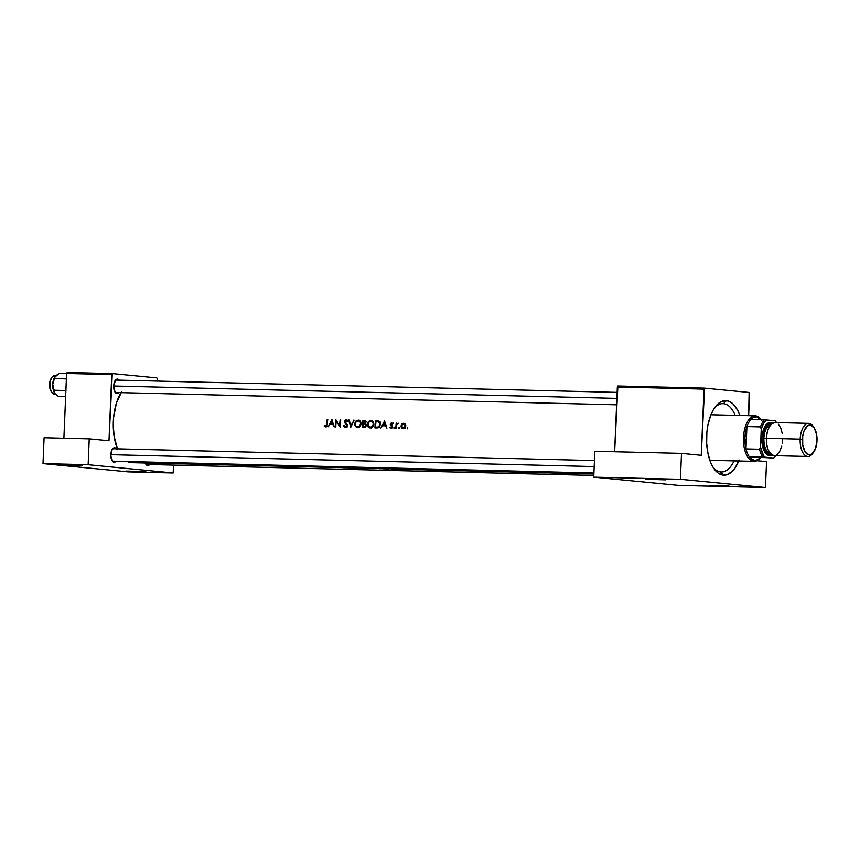 <?xml version="1.0" encoding="UTF-8"?>
<svg xmlns="http://www.w3.org/2000/svg" width="860" height="860" viewBox="0 0 860 860"><rect width="100%" height="100%" fill="white"/><g stroke="black" fill="none" stroke-linecap="round" stroke-linejoin="round"><path stroke-width="1.29" d="M62.662 464.873L82.033 465.518L62.662 464.873M126.442 471.065L145.813 471.71L126.442 471.065M645.903 479.203L665.274 479.848L645.903 479.203M709.683 485.384L729.054 486.029L709.683 485.384M116.197 392.515A6.213 3.042 -88.6 0 1 116.089 392.504A6.213 3.042 -88.6 0 1 114.81 391.784A6.213 3.042 91.4 0 0 116.089 392.504L116.949 393.568A7.256 3.558 -88.6 0 1 115.1 392.267A7.256 3.558 -88.6 0 1 115.401 380.281A7.256 3.558 -88.6 0 1 117.551 379.077L116.605 380.088A6.213 3.042 91.4 0 0 115.079 380.754A6.213 3.042 -88.6 0 1 116.498 380.088L617.114 392.386M593.808 475.44L146.92 464.464A6.213 3.042 -88.6 0 1 146.813 464.464A6.213 3.042 -88.6 0 1 145.544 463.733A6.213 3.042 91.4 0 0 146.813 464.464L147.673 465.518A7.256 3.558 -88.6 0 1 145.834 464.228A7.256 3.558 -88.6 0 1 145.2 463.024M113.724 448.791A6.213 3.042 91.4 0 0 112.198 449.447A6.213 3.042 -88.6 0 1 113.617 448.78A6.213 3.042 -88.6 0 1 113.724 448.791M113.316 461.207A6.213 3.042 -88.6 0 1 113.208 461.207A6.213 3.042 -88.6 0 1 111.929 460.476A6.213 3.042 91.4 0 0 113.208 461.207L114.068 462.261A7.256 3.558 -88.6 0 1 112.23 460.971A7.256 3.558 -88.6 0 1 112.52 448.974A7.256 3.558 -88.6 0 1 114.67 447.781L112.079 449.651L110.832 456.09L112.735 461.573L114.068 462.261L116.089 461.229M723.561 403.673A34.185 16.748 91.4 0 0 714.37 408.145A34.185 16.748 -88.6 0 1 722.97 403.641A34.185 16.748 -88.6 0 1 723.561 403.673L722.379 403.641L723.561 403.673A34.185 16.748 -88.6 0 1 735.171 415.337A34.185 16.748 91.4 0 0 723.561 403.673L726.399 400.631L723.561 403.673M738.74 461.024A37.292 18.275 -88.6 0 1 723.282 475.128L720.701 471.957A34.185 16.748 91.4 0 0 734.053 460.906A34.185 16.748 -88.6 0 1 721.293 471.989A34.185 16.748 -88.6 0 1 720.701 471.957A34.185 16.748 -88.6 0 1 712.929 467.066A34.185 16.748 91.4 0 0 720.701 471.957L723.282 475.128A37.292 18.275 -88.6 0 1 713.821 468.463A37.292 18.275 -88.6 0 1 715.337 406.791A37.292 18.275 -88.6 0 1 726.399 400.631L721.045 401.727L717.627 404.2L713.058 410.295L710.553 415.724L707.855 425.377L706.855 432.472L706.662 443.416L708.038 453.876L710.854 462.97L713.424 467.872L718.057 473.011L723.282 475.128L726.872 474.752L732.053 471.56L735.192 467.797L739.127 460.046M132.816 462.637L127.205 461.53A39.366 19.285 91.4 0 0 130.924 462.648A39.366 19.285 91.4 0 0 131.601 462.691L342.957 467.7A39.366 19.285 -88.6 0 1 340.625 466.873L341.194 466.883A39.366 19.285 91.4 0 0 343.559 467.722L345.838 467.926L345.322 466.98L352.815 468.098A39.366 19.285 -88.6 0 1 349.3 467.077L356.352 468.098A39.366 19.285 -88.6 0 1 353.589 467.184L354.159 467.206A39.366 19.285 91.4 0 0 357.674 468.216L363.49 468.313L358.856 467.679L359.566 467.292L363.78 468.367L368.284 468.474L362.103 467.399L367.575 468.377L366.919 467.517L367.532 467.528L368.37 468.485L374.186 468.625L370.015 468.184L371.445 467.582L379.873 468.764A39.366 19.285 -88.6 0 1 376.358 467.743L382.861 468.786M382.732 468.808L386.828 468.937L382.517 468.431L384.248 467.894L392.515 469.076A39.366 19.285 -88.6 0 1 389 468.055L394.514 468.517L396.503 469.098L394.471 469.119L398.513 469.216L398.072 468.281L404.501 469.366L408.801 469.442L406.017 468.84L413.413 469.581A39.366 19.285 -88.6 0 1 410.844 468.979L411.413 468.99A39.366 19.285 91.4 0 0 411.789 469.13L413.112 469.474A39.366 19.285 91.4 0 0 413.983 469.603L593.873 474.021M407.178 469.377L409.145 469.485M382.85 468.775L380.69 468.388M364.178 468.334L360.394 468.206L363.941 468.27M359.136 467.55L358.48 467.485L359.136 467.55M121.067 392.633A39.366 19.285 91.4 0 0 117.411 448.877M416.96 469.227L421.938 469.614M415.993 469.603L417.057 469.678L416.003 469.625M412.262 469.216L411.789 469.13A39.366 19.285 -88.6 0 1 411.413 468.99L410.844 468.979A39.366 19.285 91.4 0 0 413.413 469.581L413.983 469.603A39.366 19.285 -88.6 0 1 413.112 469.474L412.262 469.001M409.478 469.442L406.113 468.85L408.339 469.442M327.757 419.508A39.366 19.285 91.4 0 0 327.252 424.367L326.703 426.442L325.424 426.85L324.156 426.001L324.521 425.453L326.09 426.033L326.692 424.281A39.366 19.285 -88.6 0 1 327.187 419.497L327.757 419.508L327.187 419.497A39.366 19.285 91.4 0 0 326.692 424.281L327.252 424.346A39.366 19.285 -88.6 0 1 327.757 419.508M333.024 423.227L334.25 426.893L332.831 424.539L329.971 424.464L328.251 426.743L331.971 419.615L333.024 423.227L331.885 419.615L328.251 426.743L329.971 424.464L332.831 424.539L334.25 426.893L333.024 423.227M347.311 425.248L345.752 427.334L343.559 425.721L344.118 425.377L345.548 426.614L346.698 425.678L344.365 422.002L345.505 419.873L347.633 421.035L347.075 421.464L345.774 420.519L344.903 421.529L347.311 425.248M350.783 427.302L348.655 420.024L349.267 420.035L350.815 425.764L354.083 420.153L350.783 427.302L354.083 420.153L350.815 425.764L349.267 420.035L348.655 420.024L350.783 427.302M370.477 427.968L368.005 426.818L367.231 423.926L368.435 421.443L371.144 420.4L373.175 421.529L373.863 424.249L372.713 426.915L370.477 427.968M377.207 427.947L374.928 427.893A39.366 19.285 -88.6 0 1 375.562 420.68L378.808 421.024L380.249 422.905L379.701 426.571L377.207 427.947M389.784 427.635L391.848 427.237L390.257 424.388L390.687 423.303L391.913 423.002L392.676 423.7L391.268 423.625L390.827 424.399L392.343 426.065L392.364 427.485L391.074 428.387L389.784 427.635L391.074 428.387L392.504 426.893L390.945 424.743L391.289 423.614L392.676 423.7L391.569 422.926L390.268 424.625L391.934 426.904L389.784 427.635L391.805 427.829L389.784 427.635M394.267 428.452L394.116 427.259L394.267 428.452M398.298 423.195L396.879 424.453L396.492 426.646A39.366 19.285 91.4 0 0 396.395 428.42L395.826 428.409A39.366 19.285 -88.6 0 1 396.223 423.131L396.793 423.142A39.366 19.285 91.4 0 0 396.718 423.915L398.298 423.195M407.479 428.774L407.328 427.581L407.479 428.774M403.48 428.678L401.577 427.861L401.007 425.904L401.996 423.851L403.899 423.238L405.318 424.13L405.791 426.022L404.974 427.936L403.48 428.678M399.287 428.57L398.685 427.968L399.244 427.377L399.287 428.57M384.549 420.906L386.914 428.194L385.495 425.829L382.635 425.764L380.926 428.043L384.549 420.906L380.926 428.043L382.635 425.764L385.495 425.829L386.914 428.194L384.549 420.906M365.306 420.658L362.92 420.379L364.618 420.54L364.586 421.174L364.618 420.54L362.92 420.379L362.286 427.581L363.995 427.624L362.286 427.581A39.366 19.285 -88.6 0 1 362.92 420.379L365.253 420.626L365.952 421.83L365.059 423.743L366.059 426.055L363.995 427.624L365.919 426.463L366.07 424.926L365.059 423.743L365.672 421.013M357.835 427.656L355.363 426.506L354.578 423.808L355.793 421.142L358.62 420.099L360.534 421.217L361.221 423.937L360.071 426.603L357.835 427.656M340.087 427.044L336.228 421.271A39.366 19.285 91.4 0 0 335.787 426.936L335.228 426.915A39.366 19.285 -88.6 0 1 335.851 419.712L339.592 425.485A39.366 19.285 -88.6 0 1 340.151 419.82L340.721 419.831A39.366 19.285 91.4 0 0 340.087 427.044L340.721 419.831L340.151 419.82A39.366 19.285 91.4 0 0 339.592 425.485L335.851 419.712L335.228 426.915L335.787 426.936A39.366 19.285 -88.6 0 1 336.228 421.271L340.087 427.044M398.954 469.076L404.501 469.366L398.072 468.281L398.954 469.076M350.611 467.431A39.366 19.285 91.4 0 0 353.374 468.109L357.545 468.216L350.611 467.431L357.674 468.216L353.589 467.184A39.366 19.285 91.4 0 0 356.352 468.098L349.3 467.077L353.374 468.109A39.366 19.285 -88.6 0 1 350.611 467.431L350.611 467.431M346.29 467.786L351.837 468.077L345.322 466.98L346.29 467.786M63.887 438.245L66.596 373.466L111.746 374.573L108.973 440.782L112.294 373.584L67.155 372.477L112.294 373.584L156.843 377.906L112.294 373.584L111.746 374.573L66.596 373.466L67.155 372.477L66.596 373.466L59.512 373.262L66.618 373.433L63.887 438.245M749.576 393.536L748.641 415.67L749.114 392.45L704.566 388.129L617.888 386L704.566 388.129L749.114 392.45L749.576 393.536M43 463.626L128.043 471.871L173.182 472.978L88.139 464.733L43 463.626L44.086 437.762L43 463.626L88.139 464.733L89.225 438.869L108.973 440.782L89.225 438.869L44.086 437.762L89.225 438.869L88.139 464.733L173.182 472.978L128.043 471.871L43 463.626M157.305 378.991L157.208 381.087L157.305 378.991M173.516 465.12L173.182 472.978L173.516 465.12M116.594 449.189L114.67 447.781A7.256 3.558 -88.6 0 1 116.347 448.845M144.867 462.013L146.995 465.314L149.694 464.486M119.465 380.496L117.551 379.077L115.53 380.109L113.703 385.979L115.025 392.149L116.949 393.568L118.959 392.536M121.647 391.762L116.38 403.157L113.584 417.627L113.262 425.334L114.165 436.654L117.809 449.812M614.631 451.769L617.34 386.989L704.017 389.118L701.244 455.327L704.566 388.129L704.017 389.118L617.34 386.989L617.888 386L614.631 451.769M593.744 477.149L678.776 485.395L765.454 487.523L680.411 479.278L593.744 477.149L594.83 451.285L593.744 477.149L680.411 479.278L681.496 453.413L701.244 455.327L681.496 453.413L594.83 451.285L681.496 453.413L680.411 479.278L765.454 487.523L678.776 485.395L593.744 477.149M756.918 460.723L766.539 461.659L765.454 487.523L766.539 461.659L756.918 460.723M739.922 415.616L737.611 410.209L733.258 404.146L729.925 401.695L726.399 400.631A37.292 18.275 -88.6 0 1 739.858 415.455M116.046 461.283A7.256 3.558 -88.6 0 1 114.068 462.261L113.208 461.207L593.916 473.011M149.661 464.54A7.256 3.558 -88.6 0 1 147.673 465.518L146.813 464.464M116.605 380.088L117.551 379.077A7.256 3.558 -88.6 0 1 119.228 380.152M118.927 392.579A7.256 3.558 -88.6 0 1 116.949 393.568L116.089 392.504M407.436 427.581L407.371 428.785L407.79 427.764M405.791 425.506L404.985 423.743L403.157 423.26L401.803 424.055L402.63 424.13L401.803 424.055L401.007 425.904L401.577 427.861L403.243 428.678L404.974 427.936L405.791 426.022M403.706 424.238L405.501 423.399M401.577 425.958L401.007 425.904L401.577 425.958M402.329 428.473L403.243 428.678M405.038 424.894L404.598 427.474L403.265 428.033L402.007 427.409L402.136 424.56L404.189 424.002M403.265 428.033L405.78 426.065L403.759 423.883L402.093 424.603L401.652 426.721L402.577 427.871L405.135 428.215M405.243 424.034L403.824 423.894M405.264 424.055L404.598 424.281M405.006 423.442L403.888 424.034M399.244 427.377L399.19 428.581L399.61 427.56M401.265 427.57L401.77 428.194M396.223 423.131A39.366 19.285 91.4 0 0 395.826 428.409L396.395 428.42A39.366 19.285 -88.6 0 1 396.492 426.646L396.879 424.453L398.406 423.27L396.718 423.915A39.366 19.285 -88.6 0 1 396.793 423.142L396.223 423.131M394.224 427.259L394.17 428.463L394.589 427.441M392.665 423.679L391.569 423.582M390.343 428.173L391.074 428.387M391.074 427.732L390.182 427.151M392.493 426.958L391.934 426.904L392.493 426.958M392.472 426.463L391.805 426.399L392.472 426.463M392.257 425.947L391.149 425.829L392.257 425.947M391.397 425.195L390.408 425.098L391.397 425.195M390.827 424.335L390.268 424.281L390.827 424.335M392.192 424.464L393.418 423.109M386.129 425.894L385.495 425.829L386.129 425.894M384.065 425.797L384.366 425.162L384.065 425.797M384.409 422.303L385.882 425.141L383.001 425.034L385.914 425.248L383.001 425.034L384.409 422.303L385.043 422.367L384.409 422.303L383.001 425.034L385.258 425.087L384.409 422.303M375.562 420.68L374.928 427.893L378.153 427.818L380.023 425.915L380.088 422.421L378.647 420.959L375.562 420.68M376.959 427.947L376.981 427.302L376.959 427.947M377.228 421.486L377.25 420.852L378.357 420.873L377.25 420.852L377.228 421.486M378.271 420.852L376.831 420.712L378.271 420.852M377.841 420.787L376.831 420.712M379.185 427.377L375.53 427.162A39.366 19.285 -88.6 0 1 376.035 421.432L379.776 421.83L378.389 421.69L380.335 424.539L378.067 427.044L379.249 427.162L376.25 427.183L379.002 427.377M376.476 421.443L376.035 421.432A39.366 19.285 91.4 0 0 375.53 427.162L378.25 426.979L379.615 425.302L379.518 422.765L377.443 421.507M380.163 421.862L378.239 421.615M379.206 421.679L379.937 421.798M370.929 420.389L368.435 421.443L367.22 424.12L368.005 426.818L370.305 427.968L372.713 426.915L373.863 424.249L373.175 421.529L371.251 420.411M370.778 421.12L371.993 420.594M369.66 427.882L370.305 427.968M371.112 427.882L370.208 427.216M370.853 421.12L372.702 422.034L373.863 424.281L372.326 426.41L370.316 427.226L372.165 427.398L369.295 426.979L367.779 424.13L368.8 421.97L371.154 421.153L369.52 421.454L367.779 424.13L368.435 426.313L370.316 427.226L369.295 426.979M372.272 420.562L370.735 421.153M370.026 427.012L371.369 427.99M364.317 427.613L364.339 427.001L364.317 427.613M364.457 424.249L364.489 423.561L364.457 424.249L363.447 424.173L365.865 424.41L364.618 424.292L366.123 425.668L363.694 426.872L365.511 427.054L362.888 426.85A39.366 19.285 -88.6 0 1 363.07 424.173L364.479 424.26M364.877 420.486L364.156 420.4M364.156 421.142L365.93 422.292L363.522 423.442L365.242 423.604L363.135 423.432L365.231 423.625L363.135 423.432A39.366 19.285 -88.6 0 1 363.393 421.12A39.366 19.285 91.4 0 0 363.135 423.432L365.145 422.851L365.296 421.658L364.156 421.142L364.812 421.25M358.287 420.078L355.793 421.142L354.578 423.808L355.363 426.506L357.674 427.656L360.071 426.603L361.221 423.937L360.534 421.217L358.62 420.099M358.136 420.809L359.362 420.282M357.018 427.57L357.674 427.656M358.469 427.57L357.566 426.915M357.685 426.915L356.653 426.678L359.243 426.463L360.641 424.077L360.222 421.948L358.212 420.809L360.06 421.733L361.221 423.98L359.684 426.098L357.685 426.915L359.523 427.087L355.803 426.001L355.459 422.636L357.137 421.024L358.523 420.841M359.641 420.25L358.093 420.841M357.384 426.7L358.738 427.678M349.278 420.088L348.655 420.024L349.278 420.088M351.407 425.829L350.815 425.764L351.407 425.829M354.062 420.196L353.481 420.142L354.062 420.196M344.333 425.797L343.559 425.721L344.258 426.872L345.397 427.356L347.117 426.205L347.214 424.711L344.914 421.4L345.752 420.519L347.075 421.464L347.633 421.035L346.612 419.884L344.946 420.217L344.344 421.411L346.741 425.421L345.43 426.614L344.333 425.797M344.785 427.226L345.397 427.356M345.43 426.614L344.623 426.205M347.311 425.474L346.741 425.421L347.311 425.474M347.236 424.765L346.569 424.7L347.236 424.765M346.558 423.625L345.516 423.529L346.558 423.625M345.494 422.604L344.57 422.518L345.494 422.604M344.903 421.464L344.344 421.411L344.903 421.464M347.429 420.658L346.096 420.529M347.687 420.68L346.731 421.572M345.881 426.538L346.816 427.42M347.193 420.046L346.462 420.626M340.162 425.539L339.592 425.485L340.162 425.539M340.71 419.873L340.151 419.82L340.71 419.873M336.959 421.335L336.228 421.271L336.959 421.335M333.465 424.603L332.831 424.539L333.465 424.603M331.401 424.507L331.691 423.873L331.401 424.507M331.745 421.013L333.218 423.851L330.326 423.733L333.25 423.948L330.326 423.733L331.745 421.013L332.368 421.077L330.326 423.733L332.583 423.786L331.745 421.013M327.746 419.551L327.187 419.497L327.746 419.551M325.639 426.872L326.94 426.087L327.252 424.367L325.704 426.13L324.521 425.453L324.156 426.001L325.639 426.872L324.822 426.603M326.553 426.581L324.156 426.001L326.843 426.807M370.316 427.226L372.326 426.41L373.283 424.388L372.864 422.26L371.122 421.142M363.447 424.173L363.07 424.173A39.366 19.285 91.4 0 0 362.888 426.85L365.339 426.248L365.478 425.034L364.618 424.292M358.212 420.809L356.384 421.464L355.244 423.217L355.255 425.001L356.653 426.678M424.421 469.796L425.248 469.872L424.421 469.796M421.378 469.495L416.82 469.377M417.745 469.141L421.077 469.538M421.637 469.71L418.981 469.667L421.561 469.732M417.777 469.528L418.981 469.667M421.368 469.603L418.53 469.151M407.522 468.979L406.135 468.85M406.135 468.979L407.511 469.065M398.707 468.582L401.158 469.055L398.707 468.582M396.395 469.13L389 468.055L395.654 469.141M395.353 468.711L394.514 468.517M395.406 468.861L389.924 468.238A39.366 19.285 91.4 0 0 392.719 469.044L393.439 469.065L392.719 469.044A39.366 19.285 -88.6 0 1 389.924 468.238L395.837 468.829M386.828 468.937L389.87 468.84L384.248 467.894L382.356 468.313L385.645 468.883M383.388 468.56L386.462 468.893L383.012 468.377L384.646 467.915L388.892 468.55L387.548 468.926M389.257 468.829L383.001 468.291M380.464 468.206L376.358 467.743L378.099 468.421L382.141 468.818M379.905 468.195L378.411 468.356A39.366 19.285 -88.6 0 1 377.282 467.926L378.056 467.797M382.034 468.603L378.765 468.463L380.378 468.173L382.173 468.743L380.077 468.732A39.366 19.285 -88.6 0 1 378.765 468.463L378.765 468.463A39.366 19.285 91.4 0 0 380.077 468.732L382.184 468.625M378.056 467.947L377.282 467.926A39.366 19.285 91.4 0 0 378.411 468.356L379.346 468.377M374.186 468.625L377.228 468.539L372.305 467.614L369.714 468.012L373.014 468.571M370.746 468.248L373.82 468.582L370.37 468.066L372.004 467.603L376.25 468.238L374.906 468.614M376.648 468.345L370.37 467.98M362.103 467.399L368.37 468.485L367.532 467.528L366.919 467.517L367.575 468.377L362.103 467.399M367.607 467.679L367.575 468.377L367.607 467.679M359.319 467.474L361.705 467.603L359.147 467.292M346.042 467.292L348.493 467.765L346.042 467.292M344.118 467.829L343.559 467.722A39.366 19.285 -88.6 0 1 341.194 466.883L340.625 466.873A39.366 19.285 91.4 0 0 342.957 467.7L343.957 467.883M418.53 469.259L417.465 469.151M393.439 469.065L395.159 469.098M386.462 468.893L389.15 468.915M373.82 468.582L376.508 468.603M113.703 386.011L616.867 398.373L113.703 386.011M54.116 394.084A0.623 0.537 -84.5 0 0 54.159 394.095C47.88 391.601 47.837 377.637 54.814 375.465L54.975 375.476A9.32 4.569 91.4 0 0 54.814 375.465A9.32 4.569 91.4 0 0 50.03 384.506A9.32 4.569 91.4 0 0 54.202 394.095L55.502 394.127L58.534 396.524L65.629 396.696L58.534 396.524L55.545 394.17L54.202 394.095A0.623 0.537 95.5 0 1 54.159 394.095A9.32 4.569 91.4 0 0 54.363 394.106A9.32 4.569 91.4 0 0 54.524 394.106M66.381 378.722L54.33 378.604L55.567 375.895L59.512 373.262L54.47 377.4L52.729 384.377L54.33 378.604L66.059 378.884L66.338 379.647L66.381 378.722M65.919 389.773L65.575 390.515L53.847 390.225L52.729 384.377L53.18 389.483L54.33 392.558L53.847 390.225L65.876 390.719L65.919 389.773M55.104 376.422A10.084 4.945 91.4 0 0 55.094 376.454A10.084 4.945 91.4 0 0 52.729 384.377L54.836 393.342A10.084 4.945 91.4 0 0 54.836 393.342L55.384 393.977M56.169 375.368L54.997 376.583M51.385 391.762L49.977 387.72M49.805 386.065L49.944 382.668M50.256 381.066L51.987 377.314M55.513 394.138L54.169 394.095A0.623 0.537 -84.5 0 0 54.202 394.095A9.32 4.569 -88.6 0 1 50.03 384.592A9.32 4.569 -88.6 0 1 54.728 375.465M52.019 377.282A8.707 4.268 91.4 0 0 51.654 392.149M54.986 376.605L52.729 384.377A10.084 4.945 91.4 0 0 54.674 393.127A10.084 4.945 91.4 0 0 54.685 393.149L54.674 393.127M58.082 374.788A10.084 4.945 91.4 0 0 55.567 375.895M89.268 468.474L94.31 468.603L89.268 468.474M60.705 465.346L55.018 464.787L60.705 465.346M761.799 420.54L755.596 415.853A22.79 11.169 91.4 0 0 743.502 437.536A22.79 11.169 91.4 0 0 753.683 461.368L709.822 460.293L753.683 461.368A22.79 11.169 91.4 0 0 760.315 457.789A22.79 11.169 -88.6 0 1 754.08 461.401A22.79 11.169 -88.6 0 1 753.683 461.368L754.629 460.358A21.758 10.664 -88.6 0 1 749.286 456.724L773.774 458.122L749.286 456.724L751.823 459.294L754.629 460.358L757.499 459.842L760.229 457.789A21.758 10.664 -88.6 0 1 754.629 460.358L753.683 461.368A22.79 11.169 -88.6 0 1 743.481 437.933A22.79 11.169 -88.6 0 1 755.198 415.831A22.79 11.169 -88.6 0 1 755.596 415.853A22.79 11.169 -88.6 0 1 761.25 419.734A22.79 11.169 91.4 0 0 755.596 415.853L756.445 416.906A21.758 10.664 -88.6 0 1 761.164 419.734M745.964 448.941L746.899 426.56L744.911 437.6L745.964 448.941A21.758 10.664 -88.6 0 1 746.899 426.56A21.758 10.664 -88.6 0 1 750.845 419.487A21.758 10.664 -88.6 0 1 756.445 416.906L753.575 417.423L750.845 419.487A21.758 10.664 91.4 0 0 746.899 426.56L760.444 426.893L761.25 429.086L760.498 447.125L759.498 449.275L745.964 448.941L746.899 426.56L760.444 426.893A21.758 10.664 -88.6 0 1 764.389 419.809L750.845 419.487L764.389 419.809A21.758 10.664 91.4 0 0 760.444 426.893L761.25 429.086L760.498 447.125L763.411 455.284L764.787 457.187L773.613 458.036L775.666 455.714A20.715 10.148 -88.6 0 1 775.268 456.262A20.715 10.148 -88.6 0 1 773.613 458.036L749.286 456.724A21.758 10.664 -88.6 0 1 745.964 448.941A21.758 10.664 91.4 0 0 749.286 456.724L762.831 457.058A21.758 10.664 -88.6 0 1 759.498 449.275L745.964 448.941M776.107 422.002L775.516 421.12A21.758 10.664 91.4 0 0 775.333 420.873L764.389 419.809L766.357 419.938L763.443 423.668L761.25 429.086A20.715 10.148 -88.6 0 1 766.357 419.938L775.183 420.798A20.715 10.148 -88.6 0 1 776.107 422.002A20.715 10.148 -88.6 0 1 776.483 422.572M776.558 422.701L775.333 420.873M774.946 456.671A21.758 10.664 -88.6 0 1 773.774 458.122A21.758 10.664 91.4 0 0 774.634 457.101L775.268 456.262M759.498 449.275A21.758 10.664 91.4 0 0 762.831 457.058L764.787 457.187A20.715 10.148 -88.6 0 1 760.498 447.125L759.498 449.275M814.119 427.732L813.162 426.334A16.576 8.116 91.4 0 0 804.96 425.055A16.576 8.116 91.4 0 0 800.165 439.148L802.423 439.256A14.921 7.31 -88.6 0 1 806.734 426.581A14.921 7.31 -88.6 0 1 814.119 427.732A14.921 7.31 -88.6 0 1 817 440.675L815.42 448.834L811.926 454.005L809.088 454.865L805.143 451.962L802.735 445.018L802.681 436.364L803.992 431.096L807.497 425.926L810.335 425.066L814.28 427.968L816.688 434.913L817 440.675A14.921 7.31 -88.6 0 1 813.517 452.403A14.921 7.31 -88.6 0 1 805.852 452.93A14.921 7.31 -88.6 0 1 802.423 439.256L800.165 439.148A16.576 8.116 -88.6 0 1 808.669 423.356A16.576 8.116 -88.6 0 1 813.646 427.087M772.441 454.585L769.291 455.542L767.722 455.069L764.905 452.317L762.239 444.598L761.885 438.202L763.293 438.277A15.545 7.611 -88.6 0 1 771.968 423.561L768.582 424.388L765.98 427.517L764.121 432.397L763.293 438.277L761.885 438.202L762.175 434.988L764.744 426.732L769.087 422.604L772.635 423.131A16.576 8.116 91.4 0 0 761.885 438.202A16.576 8.116 91.4 0 0 771.85 454.962M770.915 424.517A14.502 7.106 91.4 0 0 763.798 438.32L766.4 438.385L763.798 438.32A14.502 7.106 91.4 0 0 770.195 453.489M808.669 423.356L774.903 422.529A16.576 8.116 91.4 0 0 766.4 438.31L800.165 439.148L766.4 438.31A16.576 8.116 91.4 0 0 774.097 455.671L807.862 456.499A16.576 8.116 -88.6 0 1 800.165 439.148A16.576 8.116 91.4 0 0 803.982 454.338A16.576 8.116 91.4 0 0 812.496 453.747L813.517 452.403M813.001 453.016A16.576 8.116 -88.6 0 1 807.862 456.499M782.6 439.89L782.31 443.104M781.718 446.157L779.74 451.36L776.956 454.693M775.397 455.488L772.237 455.187L768.281 450.253L766.755 444.706L766.4 438.31L767.281 432.042L769.259 426.839L772.043 423.507L775.193 422.55M778.236 424.109L780.719 427.947L782.245 433.494M771.732 454.381L768.765 454.091L765.056 449.468L763.626 444.265L763.293 438.277A15.545 7.611 -88.6 0 0 771.205 454.499M771.495 424.528L768.732 425.367L766.303 428.28L764.572 432.838L763.798 438.32L764.11 443.921L765.443 448.769L767.614 452.134L770.28 453.5M594.185 466.582L110.822 454.714L594.185 466.582M114.756 381.12L115.401 380.281M114.509 391.397L115.1 392.267M145.243 463.357L145.834 464.228M111.886 449.812L112.52 448.974M111.628 460.089L112.23 460.971M403.716 423.873L405.608 424.055M391.547 423.571L393.428 423.754M390.999 427.732L393.02 427.925M377.4 421.497L379.163 421.669M371.047 421.131L372.788 421.303M370.09 427.205L372.111 427.409M364.382 421.153L366.134 421.325M364.124 424.216L366.07 424.399M358.405 420.819L360.146 420.991M357.448 426.893L359.469 427.097M345.365 426.603L347.386 426.807M346.032 420.519L347.773 420.69M325.628 426.119L327.66 426.323M116.089 392.515L616.599 404.802M709.822 460.315L754.08 461.401M710.941 414.746L755.198 415.831M594.432 460.594L112.692 448.759"/></g></svg>
